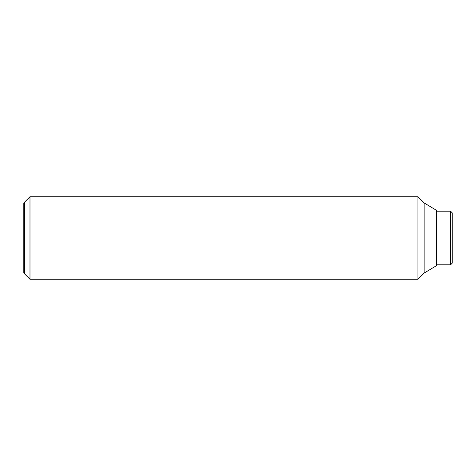<?xml version="1.0" encoding="UTF-8"?>
<svg xmlns="http://www.w3.org/2000/svg" width="476" height="476" viewBox="0 0 476 476"><rect width="100%" height="100%" fill="white"/><g stroke="black" fill="none" stroke-linecap="round" stroke-linejoin="round"><path stroke-width="0.71" d="M29.988 196.731L24.496 202.223L24.496 273.777L29.988 279.269L417.946 279.269L424.134 273.081L436.516 265.65L436.516 210.35L424.134 202.919L417.946 196.731L29.988 196.731L29.988 279.269M24.496 273.777L23.8 272.57L23.8 203.43L24.496 202.223M436.516 264.829L450.552 264.829L452.2 263.174L452.2 212.826L450.552 211.171L436.516 211.171M450.552 264.829L450.552 211.171M424.134 273.081L424.134 202.919M417.946 279.269L417.946 196.731"/></g></svg>
